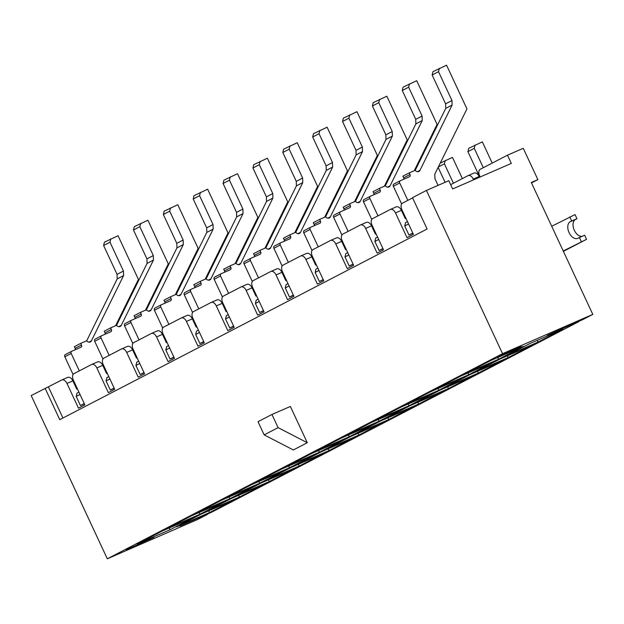 <?xml version="1.0" encoding="UTF-8"?>
<svg xmlns="http://www.w3.org/2000/svg" width="624" height="624" viewBox="0 0 624 624"><rect width="100%" height="100%" fill="white"/><g stroke="black" fill="none" stroke-linecap="round" stroke-linejoin="round"><path stroke-width="0.94" d="M521.11 346.421L497.554 357.006L521.235 346.702M578.737 321.344L547.287 335.369L582.847 319.558L592.8 314.395L531.297 182.489L537.872 179.626L523.263 148.301L507.476 155.173L480.301 169.276A5.46 3.362 -113.5 0 0 479.614 175.773L480.176 176.966M207.394 514.075L179.93 526.032L211.505 512.288L578.861 321.625M412.597 197.894L402.542 203.112A5.46 3.362 -113.5 0 0 401.864 209.609L413.392 234.343L407.02 237.65L395.491 212.917A5.46 3.362 -113.5 0 0 390.328 209.461A5.46 3.362 -113.5 0 0 390.195 209.524L372.676 218.611A5.46 3.362 -113.5 0 0 371.998 225.108L383.526 249.842L377.153 253.149L365.625 228.415A5.46 3.362 -113.5 0 0 360.461 224.96A5.46 3.362 -113.5 0 0 360.329 225.022L342.81 234.117A5.46 3.362 -113.5 0 0 342.131 240.614L353.66 265.34L347.287 268.648L335.759 243.922A5.46 3.362 -113.5 0 0 330.595 240.458A5.46 3.362 -113.5 0 0 330.463 240.521L312.944 249.616A5.46 3.362 -113.5 0 0 312.265 256.113L323.794 280.847L317.421 284.154L305.893 259.42A5.46 3.362 -113.5 0 0 300.729 255.965A5.46 3.362 -113.5 0 0 300.596 256.019L283.078 265.114A5.46 3.362 -113.5 0 0 282.399 271.612L293.927 296.345L287.555 299.653L276.026 274.919A5.46 3.362 -113.5 0 0 270.863 271.463A5.46 3.362 -113.5 0 0 270.73 271.526L253.211 280.621A5.46 3.362 -113.5 0 0 252.533 287.118L264.061 311.844L257.689 315.151L246.16 290.425A5.46 3.362 -113.5 0 0 240.997 286.962A5.46 3.362 -113.5 0 0 240.864 287.024L223.345 296.119A5.46 3.362 -113.5 0 0 222.667 302.617L234.195 327.35L227.822 330.658L216.294 305.924A5.46 3.362 -113.5 0 0 211.13 302.468A5.46 3.362 -113.5 0 0 210.998 302.523L193.479 311.618A5.46 3.362 -113.5 0 0 192.8 318.115L204.329 342.849L197.956 346.156L186.428 321.422A5.46 3.362 -113.5 0 0 181.264 317.967A5.46 3.362 -113.5 0 0 181.132 318.029L163.613 327.124A5.46 3.362 -113.5 0 0 162.934 333.614L174.463 358.348L168.09 361.655L156.562 336.921A5.46 3.362 -113.5 0 0 151.398 333.466A5.46 3.362 -113.5 0 0 151.265 333.528L133.747 342.623A5.46 3.362 -113.5 0 0 133.068 349.12L144.596 373.854L138.224 377.153L126.695 352.427A5.46 3.362 -113.5 0 0 121.524 348.972A5.46 3.362 -113.5 0 0 121.399 349.027L103.88 358.121A5.46 3.362 -113.5 0 0 103.202 364.619L114.73 389.353L108.358 392.66L96.829 367.926A5.46 3.362 -113.5 0 0 91.658 364.471A5.46 3.362 -113.5 0 0 91.533 364.533L74.014 373.628A5.46 3.362 -113.5 0 0 73.336 380.117L84.864 404.851L78.491 408.158L66.963 383.425A5.46 3.362 -113.5 0 0 61.792 379.969A5.46 3.362 -113.5 0 0 61.667 380.032L31.2 395.569L107.312 558.8L197.566 519.519L207.527 514.355M507.476 155.173L511.321 163.418L452.642 188.947L448.796 180.703L426.434 190.437L502.546 353.668L592.8 314.395M153.878 537.365L126.22 549.736L153.878 537.365M530.057 343.45L505.167 356.366L538.06 342.053L562.949 329.137L530.057 343.45M500.191 358.948L475.301 371.865L508.193 357.552L533.083 344.635L500.191 358.948M470.324 374.455L445.435 387.371L478.327 373.058L503.217 360.142L470.324 374.455M440.458 389.953L415.568 402.87L448.461 388.557L473.351 375.64L440.458 389.953M410.592 405.452L385.702 418.369L418.595 404.056L443.485 391.139L410.592 405.452M380.726 420.95L355.836 433.875L388.729 419.562L413.618 406.637L380.726 420.95M350.86 436.457L325.97 449.374L358.862 435.061L383.752 422.144L350.86 436.457M320.993 451.955L296.104 464.872L328.996 450.559L353.886 437.642L320.993 451.955M291.127 467.454L266.237 480.371L299.13 466.066L324.02 453.141L291.127 467.454M261.261 482.96L236.371 495.877L269.264 481.564L294.154 468.647L261.261 482.96M231.395 498.459L206.505 511.376L239.398 497.063L264.287 484.146L231.395 498.459M201.529 513.958L176.639 526.874L209.531 512.561L234.421 499.645L201.529 513.958M465.699 373.542L498.592 359.229L523.474 346.312L490.589 360.625L465.699 373.542M435.833 389.041L468.725 374.728L493.607 361.811L460.723 376.124L435.833 389.041M405.967 404.547L438.859 390.234L463.741 377.309L430.856 391.622L405.967 404.547M376.1 420.046L408.993 405.733L433.875 392.816L400.99 407.129L376.1 420.046M346.234 435.544L379.127 421.231L404.009 408.314L371.124 422.627L346.234 435.544M316.368 451.051L349.261 436.738L374.143 423.813L341.258 438.126L316.368 451.051M286.502 466.549L319.394 452.236L344.276 439.319L311.384 453.632L286.502 466.549M256.636 482.048L289.528 467.735L314.41 454.818L281.518 469.131L256.636 482.048M226.769 497.546L259.654 483.233L284.544 470.317L251.651 484.63L226.769 497.546M196.903 513.053L229.788 498.74L254.678 485.823L221.785 500.136L196.903 513.053M167.037 528.551L199.922 514.238L224.812 501.322L191.919 515.635L167.037 528.551M137.171 544.05L170.056 529.737L194.945 516.82L162.053 531.133L137.171 544.05M107.312 558.8L502.546 353.668M253.711 291.353L254.374 291.065M77.384 388.807L76.729 389.095L72.883 380.851L66.963 383.425M107.25 373.308L106.595 373.597L102.749 365.352L96.829 367.926M137.116 357.809L136.461 358.09L132.616 349.846L126.695 352.427M166.982 342.303L166.327 342.592L162.482 334.347L156.562 336.921M196.849 326.804L196.193 327.093L192.348 318.848L186.428 321.422M226.715 311.306L226.06 311.587L222.214 303.35L216.294 305.924M256.581 295.799L255.926 296.088L252.08 287.843L246.16 290.425M286.447 280.301L285.792 280.589L281.947 272.345L276.026 274.919M316.313 264.802L315.658 265.083L311.813 256.846L305.893 259.42M346.18 249.296L345.524 249.584L341.679 241.34L335.759 243.922M376.046 233.797L375.391 234.086L371.545 225.841L365.625 228.415M468.211 175.57L473.873 173.105A5.46 3.362 66.5 0 1 473.998 173.051A5.46 3.362 66.5 0 1 479.17 176.506L479.513 177.255M479.17 176.506L473.249 179.08L473.593 179.829M405.912 218.299L405.257 218.587L401.411 210.343L395.491 212.917M61.924 379.922L67.587 377.458A5.46 3.362 66.5 0 1 67.712 377.395A5.46 3.362 66.5 0 1 72.883 380.851M91.79 364.416L97.453 361.951A5.46 3.362 66.5 0 1 97.586 361.897A5.46 3.362 66.5 0 1 102.749 365.352M121.657 348.917L127.319 346.453A5.46 3.362 66.5 0 1 127.452 346.39A5.46 3.362 66.5 0 1 132.616 349.846M151.523 333.419L157.186 330.954A5.46 3.362 66.5 0 1 157.318 330.892A5.46 3.362 66.5 0 1 162.482 334.347M181.389 317.912L187.052 315.448A5.46 3.362 66.5 0 1 187.184 315.393A5.46 3.362 66.5 0 1 192.348 318.848M211.255 302.414L216.918 299.949A5.46 3.362 66.5 0 1 217.051 299.887A5.46 3.362 66.5 0 1 222.214 303.35M241.121 286.915L246.784 284.45A5.46 3.362 66.5 0 1 246.917 284.388A5.46 3.362 66.5 0 1 252.08 287.843M270.988 271.409L276.65 268.944A5.46 3.362 66.5 0 1 276.783 268.889A5.46 3.362 66.5 0 1 281.947 272.345M300.854 255.91L306.517 253.445A5.46 3.362 66.5 0 1 306.649 253.383A5.46 3.362 66.5 0 1 311.813 256.846M330.72 240.412L336.383 237.947A5.46 3.362 66.5 0 1 336.515 237.884A5.46 3.362 66.5 0 1 341.679 241.34M360.586 224.905L366.249 222.448A5.46 3.362 66.5 0 1 366.382 222.386A5.46 3.362 66.5 0 1 371.545 225.841M390.452 209.407L396.115 206.942A5.46 3.362 66.5 0 1 396.248 206.879A5.46 3.362 66.5 0 1 401.411 210.343M450.645 184.665L467.953 175.687A5.46 3.362 -113.5 0 1 468.078 175.625L473.998 173.051M473.249 179.08A5.46 3.362 -113.5 0 0 468.078 175.625M74.513 384.361L75.176 384.072M403.042 213.845L403.705 213.556M373.175 229.343L373.838 229.063M343.309 244.85L343.972 244.561M313.443 260.348L314.106 260.06M283.577 275.847L284.24 275.566M223.844 306.852L224.507 306.563M193.978 322.351L194.641 322.07M164.112 337.857L164.775 337.568M134.246 353.356L134.909 353.067M104.38 368.854L105.043 368.573M45.139 388.339L59.748 419.663L427.105 229L412.495 197.675L426.434 190.437M290.371 406.45L307.289 442.72L293.35 449.959L264.163 434.889L258.016 421.699L271.955 414.461L290.371 406.45M169.252 528.005L170.056 529.737M199.118 512.507L199.922 514.238M228.985 497L229.788 498.74M258.851 481.502L259.654 483.233M288.717 466.003L289.528 467.735M318.583 450.497L319.394 452.236M348.449 434.998L349.261 436.738M378.316 419.5L379.127 421.231M408.182 403.993L408.993 405.733M438.048 388.495L438.859 390.234M467.914 372.996L468.725 374.728M497.78 357.49L498.592 359.229M208.72 510.83L209.531 512.561M238.586 495.331L239.398 497.063M268.453 479.825L269.264 481.564M298.319 464.326L299.13 466.066M328.185 448.828L328.996 450.559M358.051 433.321L358.862 435.061M387.917 417.823L388.729 419.562M417.784 402.324L418.595 404.056M447.65 386.818L448.461 388.557M477.516 371.319L478.327 373.058M507.382 355.82L508.193 357.552M537.248 340.322L538.06 342.053M48.43 386.903L62.93 418.01M307.289 442.72L278.101 427.651L264.163 434.889M278.101 427.651L271.955 414.461M531.5 182.933L537.872 179.626M569.774 216.887L571.701 221.005L576.958 218.712L575.039 214.594L551.702 226.262M571.701 221.005L570.203 221.777A9.103 5.6 -113.5 0 0 568.994 232.432A9.103 5.6 -113.5 0 0 577.684 238.368A9.103 5.6 -113.5 0 0 577.894 238.267L584.649 235.201L586.568 239.327L563.402 251.347M586.568 239.327L563.238 250.996M582.052 236.332A9.103 5.6 66.5 0 1 573.963 229.453A9.103 5.6 66.5 0 1 575.468 219.492L576.958 218.712M579.384 237.494L581.311 241.613M117.07 274.357L123.443 271.05L109.988 242.198L103.615 245.505L117.07 274.357L117.203 278.905L123.575 275.597L91.416 340.852A3.643 2.87 -117.4 0 1 90.371 341.944A3.643 2.87 -117.4 0 1 86.65 340.805L80.73 343.379L81.502 345.033A1.817 1.435 -117.4 0 1 80.956 347.256L71.744 351.257A1.817 1.435 -117.4 0 0 71.198 353.48L79.31 370.874M71.604 351.328L65.372 354.565A1.817 1.435 -117.4 0 0 64.826 356.788L73.094 374.517M80.028 394.477L76.206 396.458L77.025 393.128L78.936 392.137M76.206 396.458L80.434 405.53L84.256 403.549M80.434 405.53L84.38 403.814M115.604 325.705L138.419 279.404L118.045 235.716L104.434 242.167L103.615 245.505M117.203 278.905L86.681 340.844M75.27 349.721A1.817 1.435 -117.4 0 0 75.13 348.34L74.357 346.687L80.73 343.379M109.988 242.198L110.807 238.867M123.575 275.597L123.443 271.05M146.936 258.859L153.309 255.551L139.854 226.691L133.481 229.999L146.936 258.859L147.069 263.398L153.442 260.091L121.29 325.346A3.643 2.87 -117.4 0 1 120.237 326.446A3.643 2.87 -117.4 0 1 116.516 325.307L110.596 327.881L111.368 329.527A1.817 1.435 -117.4 0 1 110.822 331.75L101.611 335.759A1.817 1.435 -117.4 0 0 101.065 337.982L109.177 355.376M101.47 335.829L95.238 339.066A1.817 1.435 -117.4 0 0 94.692 341.289L102.96 359.011M109.894 378.979L106.072 380.96L106.891 377.629L108.802 376.639M106.072 380.96L110.3 390.031L114.122 388.042M110.3 390.031L114.247 388.315M145.47 310.198L168.285 263.905L147.911 220.217L134.3 226.668L133.481 229.999M147.069 263.398L116.548 325.338M105.136 334.222A1.817 1.435 -117.4 0 0 104.996 332.834L104.224 331.188L110.596 327.881M139.854 226.691L140.673 223.361M153.442 260.091L153.309 255.551M176.803 243.352L183.175 240.045L169.72 211.193L163.348 214.5L176.803 243.352L176.935 247.9L183.308 244.592L151.156 309.847A3.643 2.87 -117.4 0 1 150.103 310.947A3.643 2.87 -117.4 0 1 146.383 309.808L140.462 312.382L141.235 314.028A1.817 1.435 -117.4 0 1 140.689 316.251L131.477 320.26A1.817 1.435 -117.4 0 0 130.931 322.483L139.043 339.877M131.336 320.33L125.104 323.567A1.817 1.435 -117.4 0 0 124.558 325.783L132.826 343.512M139.76 363.472L135.938 365.461L136.757 362.131L138.668 361.132M135.938 365.461L140.166 374.525L143.988 372.544M140.166 374.525L144.113 372.809M175.336 294.7L198.151 248.407L177.778 204.711L164.167 211.169L163.348 214.5M176.935 247.9L146.414 309.839M135.002 318.724A1.817 1.435 -117.4 0 0 134.862 317.335L134.09 315.689L140.462 312.382M169.72 211.193L170.539 207.862M183.308 244.592L183.175 240.045M206.669 227.854L213.041 224.546L199.586 195.694L193.214 199.001L206.669 227.854L206.801 232.401L213.174 229.094L181.022 294.349A3.643 2.87 -117.4 0 1 179.969 295.441A3.643 2.87 -117.4 0 1 176.249 294.302L170.329 296.876L171.101 298.529A1.817 1.435 -117.4 0 1 170.555 300.752L161.343 304.754A1.817 1.435 -117.4 0 0 160.797 306.977L168.909 324.371M161.203 304.832L154.97 308.061A1.817 1.435 -117.4 0 0 154.424 310.284L162.692 328.013M169.627 347.974L165.805 349.963L166.624 346.624L168.535 345.634M165.805 349.963L170.032 359.026L173.854 357.045M170.032 359.026L173.979 357.31M205.202 279.201L228.017 232.9L207.644 189.212L194.033 195.671L193.214 199.001M206.801 232.401L176.28 294.341M164.869 303.225A1.817 1.435 -117.4 0 0 164.728 301.837L163.956 300.183L170.329 296.876M199.586 195.694L200.405 192.364M213.174 229.094L213.041 224.546M236.535 212.355L242.908 209.048L229.453 180.188L223.08 183.495L236.535 212.355L236.668 216.895L243.04 213.587L210.889 278.842A3.643 2.87 -117.4 0 1 209.836 279.942A3.643 2.87 -117.4 0 1 206.115 278.803L200.195 281.377L200.967 283.031A1.817 1.435 -117.4 0 1 200.421 285.246L191.209 289.255A1.817 1.435 -117.4 0 0 190.663 291.478L198.775 308.872M191.069 289.325L184.837 292.562A1.817 1.435 -117.4 0 0 184.291 294.785L192.559 312.507M199.493 332.475L195.671 334.456L196.49 331.126L198.401 330.135M195.671 334.456L199.898 343.528L203.72 341.539M199.898 343.528L203.845 341.812M235.069 263.695L257.884 217.402L237.51 173.714L223.899 180.164L223.08 183.495M236.668 216.895L206.146 278.834M194.735 287.719A1.817 1.435 -117.4 0 0 194.594 286.338L193.822 284.684L200.195 281.377M229.453 180.188L230.272 176.857M243.04 213.587L242.908 209.048M266.401 196.849L272.774 193.541L259.319 164.689L252.946 167.996L266.401 196.849L266.534 201.396L272.906 198.089L240.755 263.344A3.643 2.87 -117.4 0 1 239.702 264.443A3.643 2.87 -117.4 0 1 235.981 263.305L230.061 265.879L230.833 267.524A1.817 1.435 -117.4 0 1 230.287 269.747L221.075 273.757A1.817 1.435 -117.4 0 0 220.529 275.98L228.641 293.374M220.935 273.827L214.703 277.064A1.817 1.435 -117.4 0 0 214.157 279.287L222.425 297.008M229.359 316.976L225.537 318.958L226.356 315.627L228.267 314.636M225.537 318.958L229.765 328.021L233.587 326.04M229.765 328.021L233.711 326.305M264.935 248.196L287.75 201.903L267.376 158.207L253.765 164.666L252.946 167.996M266.534 201.396L236.012 263.336M224.609 272.22A1.817 1.435 -117.4 0 0 224.461 270.832L223.688 269.186L230.061 265.879M259.319 164.689L260.138 161.359M272.906 198.089L272.774 193.541M296.267 181.35L302.64 178.043L289.185 149.191L282.812 152.498L296.267 181.35L296.4 185.897L302.773 182.59L270.621 247.845A3.643 2.87 -117.4 0 1 269.568 248.937A3.643 2.87 -117.4 0 1 265.847 247.798L259.927 250.38L260.699 252.026A1.817 1.435 -117.4 0 1 260.153 254.249L250.942 258.25A1.817 1.435 -117.4 0 0 250.396 260.473L258.508 277.867M250.801 258.328L244.569 261.557A1.817 1.435 -117.4 0 0 244.023 263.78L252.291 281.51M259.225 301.47L255.403 303.459L256.222 300.121L258.133 299.13M255.403 303.459L259.631 312.523L263.453 310.541M259.631 312.523L263.578 310.807M294.801 232.697L317.616 186.404L297.242 142.709L283.631 149.167L282.812 152.498M296.4 185.897L265.879 247.837M254.475 256.721A1.817 1.435 -117.4 0 0 254.327 255.333L253.555 253.679L259.927 250.38M289.185 149.191L290.004 145.86M302.773 182.59L302.64 178.043M326.134 165.851L332.506 162.544L319.051 133.684L312.679 136.991L326.134 165.851L326.266 170.391L332.639 167.084L300.487 232.339A3.643 2.87 -117.4 0 1 299.434 233.438A3.643 2.87 -117.4 0 1 295.714 232.3L289.793 234.874L290.566 236.527A1.817 1.435 -117.4 0 1 290.02 238.742L280.808 242.752A1.817 1.435 -117.4 0 0 280.262 244.975L288.374 262.369M280.667 242.822L274.435 246.059A1.817 1.435 -117.4 0 0 273.889 248.282L282.157 266.003M289.091 285.971L285.269 287.953L286.088 284.622L287.999 283.631M285.269 287.953L289.497 297.024L293.319 295.035M289.497 297.024L293.444 295.308M324.667 217.199L347.482 170.898L327.109 127.21L313.498 133.661L312.679 136.991M326.266 170.391L295.745 232.331M284.341 241.215A1.817 1.435 -117.4 0 0 284.193 239.834L283.421 238.181L289.793 234.874M319.051 133.684L319.87 130.354M332.639 167.084L332.506 162.544M356 150.345L362.372 147.038L348.917 118.186L342.545 121.493L356 150.345L356.132 154.892L362.505 151.585L330.353 216.84A3.643 2.87 -117.4 0 1 329.3 217.94A3.643 2.87 -117.4 0 1 325.58 216.801L319.66 219.375L320.432 221.021A1.817 1.435 -117.4 0 1 319.886 223.244L310.674 227.253A1.817 1.435 -117.4 0 0 310.128 229.476L318.24 246.87M310.541 227.323L304.301 230.56A1.817 1.435 -117.4 0 0 303.755 232.783L312.023 250.505M318.958 270.473L315.136 272.454L315.955 269.123L317.866 268.133M315.136 272.454L319.363 281.525L323.185 279.536M319.363 281.525L323.31 279.802M354.533 201.692L377.348 155.399L356.975 111.704L343.364 118.162L342.545 121.493M356.132 154.892L325.611 216.832M314.207 225.716A1.817 1.435 -117.4 0 0 314.059 224.328L313.287 222.682L319.66 219.375M348.917 118.186L349.736 114.855M362.505 151.585L362.372 147.038M385.866 134.846L392.239 131.539L378.784 102.687L372.411 105.994L385.866 134.846L385.999 139.394L392.371 136.087L360.22 201.341A3.643 2.87 -117.4 0 1 359.167 202.433A3.643 2.87 -117.4 0 1 355.446 201.295L349.526 203.876L350.298 205.522A1.817 1.435 -117.4 0 1 349.752 207.745L340.54 211.754A1.817 1.435 -117.4 0 0 339.994 213.97L348.106 231.364M340.408 211.825L334.168 215.062A1.817 1.435 -117.4 0 0 333.622 217.277L341.89 235.006M348.824 254.966L345.002 256.955L345.821 253.617L347.732 252.626M345.002 256.955L349.229 266.019L353.051 264.038M349.229 266.019L353.176 264.303M384.4 186.194L407.215 139.901L386.841 96.205L373.23 102.664L372.411 105.994M385.999 139.394L355.477 201.334M344.074 210.218A1.817 1.435 -117.4 0 0 343.925 208.829L343.153 207.184L349.526 203.876M378.784 102.687L379.603 99.356M392.371 136.087L392.239 131.539M462.353 178.589L452.462 157.373L440.232 163.114M438.305 167.014L444.405 163.855L453.43 183.222M438.134 167.372L445.099 182.317M444.405 163.855L445.224 160.524M415.732 119.348L422.105 116.041L408.65 87.188L402.277 90.496L415.732 119.348L415.865 123.887L422.237 120.58L390.086 185.835A3.643 2.87 -117.4 0 1 389.033 186.935A3.643 2.87 -117.4 0 1 385.312 185.796L379.392 188.37L380.164 190.024A1.817 1.435 -117.4 0 1 379.618 192.239L370.406 196.248A1.817 1.435 -117.4 0 0 369.86 198.471L377.972 215.865M370.274 196.318L364.034 199.555A1.817 1.435 -117.4 0 0 363.488 201.778L371.756 219.508M378.69 239.468L374.868 241.449L375.687 238.118L377.598 237.128M374.868 241.449L379.096 250.52L382.918 248.539M379.096 250.52L383.042 248.804M414.266 170.695L437.081 124.394L416.707 80.707L403.104 87.157L402.277 90.496M415.865 123.887L385.343 185.835M373.94 194.711A1.817 1.435 -117.4 0 0 373.792 193.331L373.019 191.677L379.392 188.37M408.65 87.188L409.469 83.85M422.237 120.58L422.105 116.041M492.219 163.09L482.329 141.874L468.718 148.325L467.899 151.655L479.778 177.138M467.899 151.655L474.271 148.348L483.304 167.716M474.271 148.348L475.09 145.018M417.401 171.662L419.952 170.336L452.104 105.082L445.731 108.389L415.21 170.329L409.258 172.871L410.03 174.517A1.817 1.435 -117.4 0 1 409.484 176.74L400.273 180.749A1.817 1.435 -117.4 0 0 399.727 182.972L407.839 200.366M400.14 180.82L393.9 184.057A1.817 1.435 -117.4 0 0 393.354 186.28L401.622 204.001M408.556 223.969L404.734 225.95L405.553 222.62L407.464 221.629M404.734 225.95L408.962 235.022L412.784 233.033M408.962 235.022L412.909 233.298M438.048 185.383L434.928 178.698L434.795 174.151L466.947 108.896L446.573 65.2L432.97 71.659L432.143 74.989L445.598 103.841L451.971 100.534L438.516 71.682L432.143 74.989M419.952 170.336A3.643 2.87 -117.4 0 1 418.899 171.436A3.643 2.87 -117.4 0 1 415.178 170.297M403.806 179.213A1.817 1.435 -117.4 0 0 403.658 177.824L402.893 176.179L409.258 172.871M445.598 103.841L445.731 108.389M438.516 71.682L439.335 68.351M452.104 105.082L451.971 100.534M575.468 219.492L570.203 221.777M64.826 356.788L71.198 353.48M88.865 342.17L91.416 340.852M75.13 348.34L81.502 345.033M94.692 341.289L101.065 337.982M118.732 326.672L121.29 325.346M104.996 332.834L111.368 329.527M124.558 325.783L130.931 322.483M148.598 311.173L151.156 309.847M134.862 317.335L141.235 314.028M154.424 310.284L160.797 306.977M178.464 295.667L181.022 294.349M164.728 301.837L171.101 298.529M184.291 294.785L190.663 291.478M208.33 280.168L210.889 278.842M194.594 286.338L200.967 283.031M214.157 279.287L220.529 275.98M238.196 264.67L240.755 263.344M224.461 270.832L230.833 267.524M244.023 263.78L250.396 260.473M268.063 249.163L270.621 247.845M254.327 255.333L260.699 252.026M273.889 248.282L280.262 244.975M297.929 233.665L300.487 232.339M284.193 239.834L290.566 236.527M303.755 232.783L310.128 229.476M327.803 218.166L330.353 216.84M314.059 224.328L320.432 221.021M333.622 217.277L339.994 213.97M357.669 202.667L360.22 201.341M343.925 208.829L350.298 205.522M363.488 201.778L369.86 198.471M387.535 187.161L390.086 185.835M373.792 193.331L380.164 190.024M393.354 186.28L399.727 182.972M403.658 177.824L410.03 174.517M61.792 379.969L67.712 377.395M91.658 364.471L97.586 361.897M121.524 348.972L127.452 346.39M151.398 333.466L157.318 330.892M181.264 317.967L187.184 315.393M211.13 302.468L217.051 299.887M240.997 286.962L246.917 284.388M270.863 271.463L276.783 268.889M300.729 255.965L306.649 253.383M330.595 240.458L336.515 237.884M360.461 224.96L366.382 222.386M390.328 209.461L396.248 206.879M65.302 354.604L71.674 351.296M95.168 339.097L101.54 335.79M125.034 323.599L131.407 320.291M154.9 308.1L161.273 304.793M184.766 292.594L191.139 289.286M214.633 277.095L221.005 273.788M244.499 261.596L250.871 258.289M274.365 246.09L280.738 242.783M304.231 230.591L310.604 227.284M334.097 215.093L340.47 211.786M363.964 199.586L370.336 196.279M393.83 184.088L400.202 180.781"/></g></svg>

